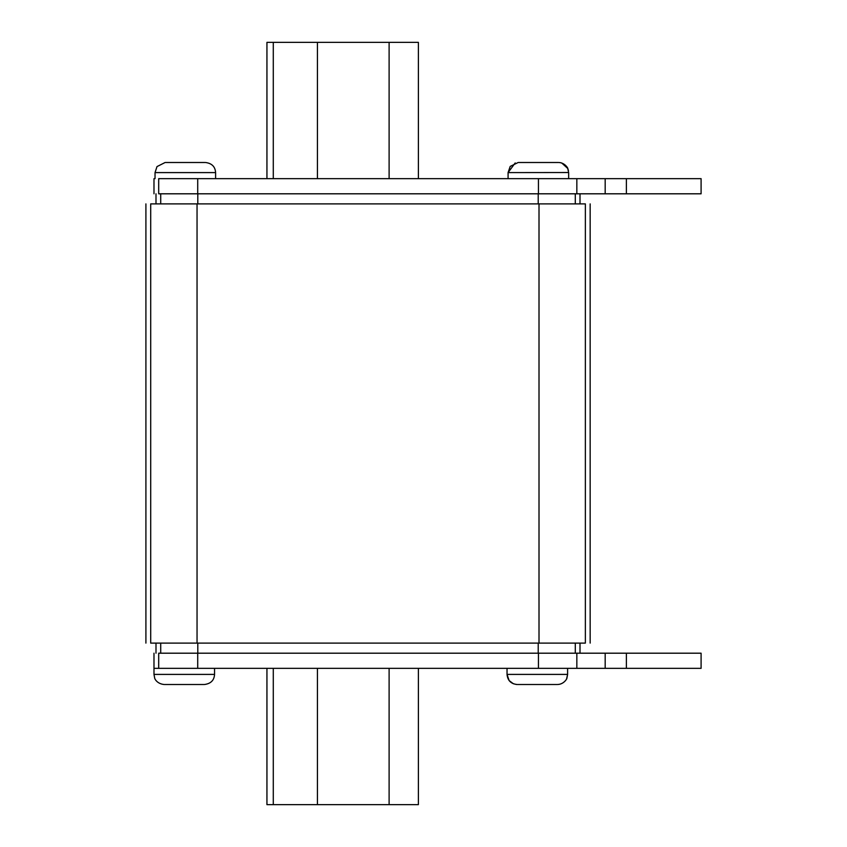 <?xml version="1.0" encoding="UTF-8"?>
<svg xmlns="http://www.w3.org/2000/svg" width="847" height="847" viewBox="0 0 847 847"><rect width="100%" height="100%" fill="white"/><g stroke="black" fill="none" stroke-linecap="round" stroke-linejoin="round"><path stroke-width="1.27" d="M557.019 684.503L517.623 684.503M203.968 684.503L164.572 684.503M205.016 162.497L165.62 162.497M518.671 162.497L558.067 162.497M538.533 178.653L701.094 178.653L701.094 193.804L158.696 193.804L158.696 178.653L538.533 178.653M626.378 668.347L626.378 653.196L701.094 653.196L701.094 668.347L153.985 668.347L153.985 653.196M585.362 643.106C591.757 643.106 591.757 643.106 585.362 643.106L585.362 203.894C591.757 203.894 591.757 203.894 585.362 203.894L150.702 203.894C144.308 203.894 144.308 203.894 150.702 203.894L150.702 643.106L585.362 643.106M150.702 643.106C144.308 643.106 144.308 643.106 150.702 643.106M576.839 178.653L576.839 193.804M605.182 178.653L605.182 193.804M626.378 178.653L626.378 193.804M158.696 668.347L158.696 653.196L626.378 653.196M605.182 668.347L605.182 653.196M576.839 668.347L576.839 653.196M266.943 42.35L266.943 178.653L266.943 42.35L418.386 42.35L418.386 178.653M317.424 42.35L317.424 178.653M317.424 668.347L317.424 804.65L418.386 804.65L418.386 668.347M317.424 804.65L266.943 804.65L266.943 668.347M507.035 668.347L507.035 674.403L567.606 674.403L566.961 677.971C567.141 678.68 563.858 684.376 557.517 684.503C563.922 684.408 567.215 678.32 566.611 678.775L567.606 674.403L567.606 668.347L567.606 674.403M153.985 668.347L153.985 674.403L214.556 674.403C214.185 680.31 210.818 683.677 204.466 684.503M205.514 162.497C211.866 163.323 215.233 166.69 215.604 172.597L155.033 172.597L155.033 178.653M568.655 172.523L508.084 172.597L508.084 178.653M539.01 643.106L539.01 203.894M197.044 643.106L197.044 203.894M160.718 193.804L160.718 203.894M197.796 193.804L197.796 203.894M538.216 193.804L538.216 203.894M575.293 193.804L575.293 203.894M538.216 653.196L538.216 643.106M197.796 653.196L197.796 643.106M160.718 653.196L160.718 643.106M575.293 653.196L575.293 643.106M197.711 178.653L197.711 193.804M538.448 178.653L538.448 193.804M538.448 668.347L538.448 653.196M197.711 668.347L197.711 653.196M389.112 42.35L389.112 178.653M273.285 42.35L273.285 178.653M389.112 804.65L389.112 668.347M273.285 804.65L273.285 668.347M568.453 170.586L567.797 168.511L561.762 163.016L560.386 162.666M568.655 178.653L568.655 172.597L567.67 168.225C568.263 168.68 564.97 162.592 558.565 162.497M214.556 674.403L214.556 668.347M215.604 172.597L215.604 178.653M590.158 203.894L590.158 643.106M145.906 203.894L145.906 643.106M155.996 193.804L155.996 203.894M580.004 193.804L580.004 203.894M155.996 653.196L155.996 643.106M580.004 653.196L580.004 643.106M153.985 178.653L153.985 193.804M515.198 162.952L508.084 172.597L510.201 166.404L518.173 162.497M155.033 172.597L157.002 166.594L165.123 162.497M516.183 684.45L517.125 684.503C510.995 683.9 507.628 680.533 507.035 674.403L509.153 680.596L513.409 683.794M153.985 674.403L154.683 678.119C154.376 677.759 156.25 683.698 164.074 684.503"/></g></svg>
